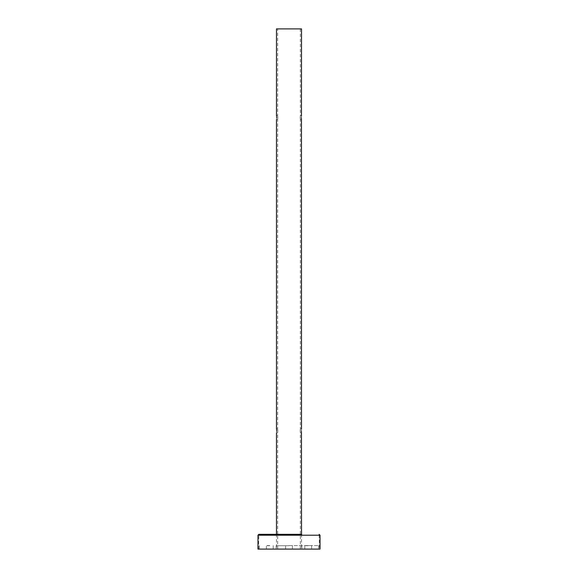 <?xml version="1.0" encoding="UTF-8"?>
<svg xmlns="http://www.w3.org/2000/svg" width="578" height="578" viewBox="0 0 578 578"><rect width="100%" height="100%" fill="white"/><g stroke="black" fill="none" stroke-linecap="round" stroke-linejoin="round"><path stroke-width="0.43" stroke-dasharray="2.89 2.17" d="M276.631 430.87C276.45 433.464 276.45 433.464 276.631 430.87M277.83 430.87C277.635 433.464 277.635 433.464 277.83 430.87C277.635 433.464 277.635 433.464 277.83 430.87C277.635 428.276 277.635 428.276 277.83 430.87C277.635 428.276 277.635 428.276 277.83 430.87M276.631 117.572C276.45 120.166 276.45 120.166 276.631 117.572M277.83 117.572C277.635 120.166 277.635 120.166 277.83 117.572C277.635 120.166 277.635 120.166 277.83 117.572C277.635 114.979 277.635 114.979 277.83 117.572C277.635 114.979 277.635 114.979 277.83 117.572M301.376 430.415L301.376 431.267M300.17 430.87C300.365 433.464 300.365 433.464 300.17 430.87C300.365 433.464 300.365 433.464 300.17 430.87C300.365 428.276 300.365 428.276 300.17 430.87C300.365 428.276 300.365 428.276 300.17 430.87M301.376 117.117L301.376 117.963M300.17 117.572C300.365 120.166 300.365 120.166 300.17 117.572C300.365 120.166 300.365 120.166 300.17 117.572C300.365 114.979 300.365 114.979 300.17 117.572C300.365 114.979 300.365 114.979 300.17 117.572M257.969 549.1L320.031 549.1M301.535 28.9L276.465 28.9M301.449 116.156L301.391 116.799M301.506 429.02L301.391 430.104M289 28.9L300.35 28.9L289 28.9M276.624 430.48L276.609 430.09M276.486 429.006L277.65 428.862L277.65 119.581L276.465 119.581M276.624 117.182L276.609 116.792M276.486 115.701L277.65 115.564L277.65 28.9M289 548.956L276.349 548.956L289 548.956M289 545.553L318.557 545.553L289 545.553M289 545.704L276.349 545.704L289 545.704M269.803 545.553L266.4 545.553L269.803 545.553M269.803 545.704L266.552 545.704L269.803 545.704M269.803 549.1L266.4 549.1L269.803 549.1M269.803 548.956L266.552 548.956L269.803 548.956M308.197 545.553L311.6 545.553L308.197 545.553M308.197 545.704L304.946 545.704L308.197 545.704M308.197 549.1L311.6 549.1L308.197 549.1M308.197 548.956L304.946 548.956L308.197 548.956M293.097 549.042L292.266 549.042L293.097 549.1M291.074 549.042L291.601 549.042L291.074 549.1M290.308 549.042L289.853 549.1M287.439 549.042L286.869 549.042L287.439 549.1M283.596 549.042L284.065 549.1L283.596 549.1M285.843 549.042L286.37 549.1M286.37 549.042L285.908 549.042M289.231 549.1L289.672 549.1M290.893 549.042L290.459 549.042L290.893 549.1M292.136 549.042L291.68 549.1M294.296 549.042L293.855 549.1M285.633 549.042L285.185 549.1L285.633 549.1M287.627 549.042L288.155 549.1M288.082 549.042L287.656 549.042M289.672 549.042L289.231 549.042M293.754 549.042L293.205 549.042L293.754 549.1M289 534.91L258.85 534.91L289 534.91M258.85 534.325L301.709 534.325L276.291 534.325L301.709 534.325L301.709 534.91M289 549.1L319.446 549.1L289 549.1M257.969 535.206L320.031 535.206M289 535.206L319.446 535.206L289 535.206M277.65 549.1L277.65 432.886L276.465 432.886M300.35 549.1L300.35 432.886L301.535 432.886M301.535 428.862L300.35 428.862L300.35 119.581L301.535 119.581M301.535 534.325L301.535 549.1M276.465 534.325L276.465 549.1M300.35 28.9L300.35 115.564L301.535 115.564M276.205 545.553L276.205 549.1M285.604 549.1L285.604 545.553M266.4 549.1L266.4 545.553M304.801 549.1L304.801 545.553M318.557 545.553L318.557 549.1M259.443 545.553L259.443 549.1M292.396 545.553L292.396 549.1M311.6 545.553L311.6 549.1M273.199 545.553L273.199 549.1M301.795 549.1L301.795 545.553M258.554 549.1L258.85 534.91M276.291 534.325L276.291 534.91M319.15 534.91L319.446 549.1"/><path stroke-width="0.87" d="M276.624 431.26L276.631 430.87C276.45 433.464 276.45 433.464 276.631 430.87L276.624 430.48M276.624 117.955L276.631 117.572C276.45 120.166 276.45 120.166 276.631 117.572L276.624 117.182M301.376 431.267L301.391 431.643M301.456 432.322L301.535 534.325M301.369 430.87C301.55 433.464 301.55 433.464 301.369 430.87C301.55 428.276 301.55 428.276 301.369 430.87M301.376 117.963L301.391 118.346M301.456 119.025L301.506 429.02M301.369 117.572C301.55 120.166 301.55 120.166 301.369 117.572C301.55 114.979 301.55 114.979 301.369 117.572M276.465 115.564L276.465 28.9L301.535 28.9L301.449 116.156M276.573 429.707L276.522 429.216M276.631 430.87C276.45 428.276 276.45 428.276 276.631 430.87M276.573 116.409L276.522 115.918M276.631 117.572C276.45 114.979 276.45 114.979 276.631 117.572M257.969 535.206L320.031 535.206L320.031 549.1L257.969 549.1L257.969 535.206L258.85 534.325L301.709 534.325M276.465 119.581L276.465 428.862M276.465 432.886L276.465 534.325M320.031 535.206L319.15 534.325"/></g></svg>
